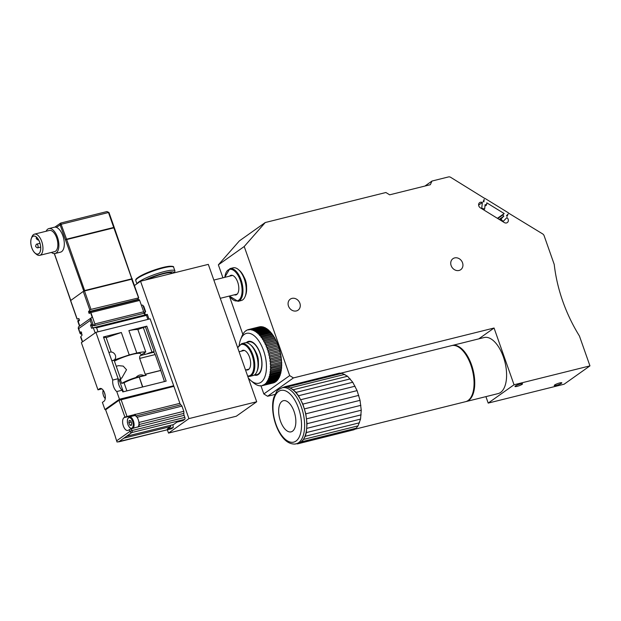 <?xml version="1.0" encoding="UTF-8"?>
<svg xmlns="http://www.w3.org/2000/svg" width="621" height="621" viewBox="0 0 621 621"><rect width="100%" height="100%" fill="white"/><g stroke="black" fill="none" stroke-linecap="round" stroke-linejoin="round"><path stroke-width="0.93" d="M129.246 420.448L130.697 420.728L131.73 423.204L131.318 425.408L129.867 425.129L128.834 422.645L129.246 420.448M132.956 428.366A6.101 3.004 -104 0 0 133.996 423.406A6.101 3.004 -104 0 0 130.037 416.862A6.101 3.004 -104 0 0 129.354 416.87L134.229 415.659A6.101 3.004 76 0 1 137.513 418.026A6.101 3.004 76 0 1 138.793 421.659A6.101 3.004 76 0 1 137.839 427.147M131.248 422.047L128.834 422.645M131.442 424.741L129.867 425.129M105.648 409.868L112.533 428.777L105.648 409.868M132.855 416A6.738 3.322 -104 0 1 133.492 415.309L124.006 417.669L124.891 417.04L118.999 400.312L105.803 409.674M118.999 400.312L173.903 386.34L179.888 403.34A2.569 1.265 -104 0 0 180.82 404.814A6.42 3.167 76 0 1 181.969 406.111L183.8 411.319A6.42 3.167 76 0 1 183.839 413.392A2.569 1.265 -104 0 0 184.111 415.34L184.841 417.405A1.607 0.792 76 0 1 184.685 419.377L182.931 420.627L176.962 422.109L173.484 424.578L126.583 436.245L118.627 441.888L171.489 428.738A1.607 0.792 76 0 1 171.357 428.808A1.607 0.792 76 0 1 171.202 428.816M115.273 436.563L117.035 442.036L115.273 436.563A8.345 4.114 -104 0 0 115.25 436.245L112.696 429.002A8.345 4.114 -104 0 0 112.533 428.777M124.006 417.669A6.738 3.322 -104 0 0 123.16 425.362A6.738 3.322 -104 0 0 127.841 430.477A6.738 3.322 -104 0 0 128.423 430.213L131.341 428.762L131.978 430.555L184.841 417.405M180.82 404.814L136.092 415.946A2.569 1.265 76 0 1 135.153 414.463L124.891 417.04M131.341 428.762L139.383 426.472A2.569 1.265 76 0 1 139.112 424.523L183.839 413.392M170.356 425.354L170.767 426.511L167.282 428.979L173.251 427.496L171.489 428.738M172.91 424.717L173.251 427.496M136.092 415.946A6.42 3.167 76 0 1 137.233 417.234L181.969 406.111M137.233 417.234L137.513 418.026M138.793 421.659L139.073 422.443L183.8 411.319M139.073 422.443A6.42 3.167 76 0 1 139.112 424.523M170.767 426.511L123.866 438.178M117.035 442.036L171.357 428.808M133.492 415.309L135.06 414.199M105.259 395.717L104.421 392.495M100.757 388.435L99.539 388.738A6.738 3.322 -104 0 1 100.121 388.467A6.738 3.322 -104 0 1 104.802 393.59A6.738 3.322 -104 0 1 103.955 401.282L102.395 402.392L104.918 409.557L119.473 399.233L173.694 385.742L150.135 318.845L95.913 332.336L81.359 342.66L97.978 389.848L101.86 388.878M119.473 399.233L116.764 391.54A8.345 4.114 -104 0 1 112.719 380.052L95.913 332.336M99.539 388.738L97.978 389.848M112.719 380.052L118.137 378.701A8.345 4.114 -104 0 0 122.182 390.19L122.787 391.913L166.164 381.123L146.812 326.165L128.896 330.62C133.212 329.72 136.209 329.371 137.885 329.588A5.457 0.9 -19.4 0 1 143.35 327.624L146.812 326.165M122.182 390.19L116.764 391.54M114.031 360.04L129.238 354.901L121.351 332.499L103.435 336.955L118.137 378.701M129.238 354.901L136.791 353.023L128.896 330.62M104.918 409.557L106.54 409.154M173.694 385.742L172.281 386.743M122.516 399.124A3.85 0.637 -19.4 0 1 124.208 398.62L140.129 394.661A15.572 2.569 160.6 0 1 150.585 392.061L162.027 389.212A3.85 0.637 -19.4 0 1 163.354 388.963M152.913 352.449L154.148 351.571L145.524 327.081M152.789 352.542A3.214 1.584 76 0 1 153.061 352.41A3.214 1.584 76 0 1 155.196 354.56L139.655 358.426C139.601 356.314 139.997 355.344 140.851 355.507M139.655 358.426L145.229 374.253L160.769 370.388L155.196 354.56M160.769 370.388L164.449 381.55M144.895 354.444L144.32 352.813L142.007 354.451L142.24 355.103M144.32 352.813A5.457 0.9 -19.4 0 1 145.772 351.991C144.095 351.773 141.099 352.115 136.791 353.023M114.435 361.158A15.89 2.616 -19.4 0 1 130.604 354.839A15.89 2.616 -19.4 0 1 140.726 353.846L141.254 355.344M141.021 354.692L142.007 354.451M103.684 337.653A5.457 0.9 -19.4 0 1 106.129 337.576A5.457 0.9 -19.4 0 1 106.137 337.638L121.351 332.499M137.885 329.588L145.772 351.991M142.527 386.999L139.251 376.978L142.76 386.945M118.075 379.54A5.457 0.9 -19.4 0 1 120.854 379.384A5.457 0.9 -19.4 0 1 120.319 380.052L119.17 380.859A7.064 1.164 160.6 0 0 118.099 380.883M126.901 390.888L124.045 382.792A13.165 2.173 -19.4 0 1 139.042 377.118M120.474 379.936L121.685 383.382L124.045 382.792M121.685 383.382A15.89 2.616 -19.4 0 1 135.859 377.521C138.367 374.898 141.052 374.23 143.917 375.519A15.89 2.616 -19.4 0 1 146.129 375.263L145.756 374.215L160.567 370.535M146.129 375.263L139.251 376.978M145.229 374.253A15.89 2.616 -19.4 0 1 145.756 374.215M146.672 354.001A5.457 0.9 160.6 0 1 151.974 352.115L154.148 351.571M111.757 360.576A4.494 3.842 54.6 0 0 114.186 359.978A4.494 3.842 54.6 0 0 114.722 354.094A4.494 3.842 54.6 0 0 108.986 352.65A4.494 3.842 54.6 0 0 108.97 352.666L108.97 352.666M111.85 360.848L114.186 359.978M114.054 360.071L120.854 379.384M116.228 366.25L118.634 365.653L123.222 366.111L126.521 369.736L121.84 377.972A15.89 2.616 160.6 0 0 120.59 378.631M143.917 375.519L135.859 377.521M168.516 433.093L188.924 418.616L256.698 401.756L236.29 416.225L168.516 433.093L167.359 429.802M134.415 285.575L140.54 281.228L188.924 418.616M174.136 272.867L174.819 271.493A20.066 3.307 160.6 0 0 174.905 270.872A20.066 3.307 160.6 0 0 156.282 273.939A20.066 3.307 160.6 0 0 137.094 283.673M144.988 280.125A18.777 3.097 -19.4 0 1 164.355 273.093A18.777 3.097 -19.4 0 1 174.113 272.875M172.064 273.387L172.009 273.24A16.557 2.732 160.6 0 0 163.408 273.76A16.557 2.732 160.6 0 0 147.061 279.605M140.54 281.228L208.314 264.367L256.698 401.756M515.383 385.998A4.013 0.66 -19.4 0 1 519.536 384.205A4.013 0.66 -19.4 0 1 522.556 383.817A4.013 0.66 -19.4 0 1 522.16 384.306A4.013 0.66 -19.4 0 1 518.007 386.099A4.013 0.66 -19.4 0 1 514.988 386.487A4.013 0.66 -19.4 0 1 515.383 385.998M554.631 385.004A4.013 0.66 -19.4 0 1 558.784 383.211A4.013 0.66 -19.4 0 1 561.803 382.831A4.013 0.66 -19.4 0 1 561.407 383.32A4.013 0.66 -19.4 0 1 557.254 385.113A4.013 0.66 -19.4 0 1 554.235 385.494A4.013 0.66 -19.4 0 1 554.631 385.004M244.216 246.514L265.252 222.528L239.403 240.863L218.367 264.849L244.216 246.514L289.681 375.612L263.832 393.947L267.597 396.26L274.994 394.42M265.252 222.528L385.889 192.51L389.654 194.823L430.322 184.709L431.983 181.045L448.478 176.938A3.214 2.74 -125.4 0 1 450.706 177.342L484.621 198.371A0.644 0.551 -125.4 0 1 485.04 198.456L508.25 212.739A0.644 0.551 -125.4 0 1 508.552 213.112L542.599 233.869A3.214 2.74 -125.4 0 1 544.136 235.778L554.219 264.414A156.166 133.437 54.6 0 0 579.432 336.015L589.95 365.878L514.041 384.764L494.06 328.02L293.438 377.925L289.681 375.612M299.865 303.242A6.738 5.76 -125.4 0 1 298.08 310.158A6.738 5.76 -125.4 0 1 288.486 306.075A6.738 5.76 -125.4 0 1 290.271 299.159A6.738 5.76 -125.4 0 1 299.865 303.242M462.529 262.776A6.738 5.76 -125.4 0 1 460.735 269.685A6.738 5.76 -125.4 0 1 451.141 265.609A6.738 5.76 -125.4 0 1 452.934 258.693A6.738 5.76 -125.4 0 1 462.529 262.776M484.163 199.372L483.13 201.654L483.906 201.864L484.163 199.372M506.472 215.743L507.07 216.387L508.125 214.059L506.472 215.743M504.275 222.543A3.214 2.74 54.6 0 0 507.31 222.574A3.214 2.74 54.6 0 0 506.922 217.575L503.134 221.449L500.953 219.104L503.841 216.147L502.754 214.982L504.167 213.539L486.771 202.834L486.546 205.008L485.102 204.62L484.628 209.06L481.741 208.291L482.354 202.462A3.214 2.74 54.6 0 0 479.653 202.609A3.214 2.74 54.6 0 0 480.336 207.818L504.275 222.543M340.681 373.213L451.622 345.61A28.892 14.236 76 0 1 472.41 370.217A28.892 14.236 76 0 1 465.571 401.686L354.684 429.274M295.122 444.015A28.892 14.236 -104 0 0 296.132 443.844A28.892 14.236 -104 0 0 302.97 412.367A28.892 14.236 -104 0 0 282.182 387.768L285.264 386.619L287.872 386.805L293.322 389.732L296 392.394L298.53 395.74L302.869 404.108L305.819 413.819L307.022 423.708L306.324 432.573L305.284 436.284L301.977 441.694L299.811 443.223L296.186 443.829M298.297 443.301A28.892 14.236 -104 0 0 305.136 411.832A28.892 14.236 -104 0 0 284.348 387.225L282.182 387.768C278.65 389.39 276.787 390.71 276.578 391.727L273.993 397.044C271.292 404.248 272.223 419.928 279.551 432.868C283.976 440.452 289.083 444.186 294.882 444.062L298.297 443.301M297.381 443.914L354.032 429.74L356.198 428.203L358.045 425.866L360.545 419.082L361.243 410.217L360.04 400.328L357.091 390.617L352.751 382.257L347.543 376.241L342.093 373.314L339.485 373.128L285.264 386.619M302.869 404.108L357.091 390.617M304.546 408.866L358.767 395.375M300.843 399.691L355.065 386.2M298.53 395.74L352.751 382.257M296 392.394L350.221 378.903M293.322 389.732L347.543 376.241M290.581 387.853L344.802 374.362M287.872 386.805L342.093 373.314M299.811 443.223L354.032 429.74M301.977 441.694L356.198 428.203M303.824 439.35L358.045 425.866M305.284 436.284L359.505 422.792M306.324 432.573L360.545 419.082M306.906 428.335L361.127 414.851M307.022 423.708L361.243 410.217M306.65 418.818L360.871 405.327M305.819 413.819L360.04 400.328M290.574 431.952A16.053 7.91 76 0 1 279.45 417.63A16.053 7.91 76 0 1 283.378 400.7A16.053 7.91 76 0 1 294.928 414.37A16.053 7.91 76 0 1 291.133 431.851A16.053 7.91 76 0 1 290.574 431.952M465.905 401.601A28.892 14.236 -104 0 0 466.247 401.523A28.892 14.236 -104 0 0 474.46 388.001A28.892 14.236 -104 0 0 468.622 358.084A28.892 14.236 -104 0 0 452.298 345.447A28.892 14.236 -104 0 0 451.956 345.54M452.298 345.447L484.155 337.521A28.892 14.236 76 0 1 500.479 350.159A28.892 14.236 76 0 1 506.309 380.083A28.892 14.236 76 0 1 498.104 393.598L466.247 401.523M478.62 205.109L482.354 202.462M499.905 219.85L500.953 219.104M499.222 219.43L503.841 216.147M497.755 218.53L502.754 214.982M497.421 218.32L504.167 213.539M484.939 206.149L486.546 205.008M483.573 209.813L484.628 209.06M233.713 267.721A16.852 8.306 76 0 1 238.41 269.561A16.852 8.306 76 0 1 245.116 296.527A16.852 8.306 76 0 1 241.266 300.533L238.014 301.348A16.852 8.306 -104 0 0 242.143 283.572A16.852 8.306 -104 0 0 230.461 268.536A16.852 8.306 -104 0 0 229.879 268.637L233.131 267.822A16.852 8.306 76 0 1 233.713 267.721M245.116 296.527L245.598 295.317A15.572 7.669 -104 0 0 239.403 270.407L238.41 269.561M229.607 276.143A10.115 4.984 76 0 1 230.965 275.313A10.115 4.984 76 0 1 231.315 275.25A10.115 4.984 76 0 1 238.324 284.271A10.115 4.984 76 0 1 235.848 294.936A10.115 4.984 76 0 1 235.491 294.998A10.115 4.984 76 0 1 234.257 294.835M218.367 264.849L222.931 277.804M229.359 296.054L242.858 334.377L242.485 334.967A28.892 14.236 -104 0 0 242.081 335.829L241.546 337.149M260.983 385.851L263.832 393.947M239.209 345.167A25.686 12.653 76 0 1 240.622 339.47A25.686 12.653 76 0 1 264.072 352.091A25.686 12.653 76 0 1 254.338 382.769A25.686 12.653 76 0 1 250.845 380.564L253.321 382.668A28.892 14.236 -104 0 0 253.593 382.901L254.455 383.561A28.892 14.236 -104 0 0 255.215 384.081L256.069 384.585A28.892 14.236 -104 0 0 256.83 384.966L257.684 385.315A28.892 14.236 -104 0 0 258.437 385.556L259.275 385.742A28.892 14.236 -104 0 0 260.005 385.835L260.82 385.858A28.892 14.236 -104 0 0 261.526 385.812L262.303 385.672A28.892 14.236 -104 0 0 262.373 385.649A28.892 14.236 -104 0 0 262.978 385.47L263.715 385.167A28.892 14.236 -104 0 0 264.344 384.834L263.979 384.609L265.027 384.368A28.892 14.236 -104 0 0 265.617 383.894L265.237 383.677L266.246 383.273A28.892 14.236 -104 0 0 266.774 382.66L266.386 382.466L266.952 381.698L267.34 381.899A28.892 14.236 -104 0 0 267.806 381.162L267.41 380.976L267.899 380.075L268.303 380.262A28.892 14.236 -104 0 0 268.707 379.4L268.295 379.237L268.714 378.205L269.118 378.368A28.892 14.236 -104 0 0 269.46 377.405L269.04 377.265L269.382 376.109L269.793 376.256A28.892 14.236 -104 0 0 270.057 375.185L269.63 375.068L269.887 373.819L270.306 373.935A28.892 14.236 -104 0 0 270.492 372.779L270.065 372.685L270.236 371.342L270.655 371.436A28.892 14.236 -104 0 0 270.764 370.209L270.337 370.139L270.414 368.719L281.686 366.087A28.892 14.236 -104 0 0 281.709 364.799L270.865 367.492L270.438 367.461L270.422 365.979L270.857 366.01A28.892 14.236 -104 0 0 270.803 364.674L281.647 361.973L270.803 364.674M281.507 366.126L281.608 367.508L270.764 370.209M270.655 371.436L281.499 368.734A28.892 14.236 -104 0 0 281.608 367.508M281.313 368.781L281.336 370.085L270.492 372.779M270.306 373.935L281.15 371.234A28.892 14.236 -104 0 0 281.336 370.085M280.948 371.288L280.902 372.491L270.057 375.185M269.793 376.256L280.638 373.555A28.892 14.236 -104 0 0 280.902 372.491M280.405 373.609L280.304 374.704L269.46 377.405M269.118 378.368L279.962 375.674A28.892 14.236 -104 0 0 280.304 374.704M279.698 375.736L279.551 376.706L268.707 379.4M268.303 380.262L279.147 377.56A28.892 14.236 -104 0 0 279.551 376.706M278.829 377.638L278.65 378.461L267.806 381.162M267.34 381.899L278.185 379.206A28.892 14.236 -104 0 0 278.65 378.461M277.789 379.299L277.618 379.967L266.774 382.66M266.246 383.273L277.09 380.58A28.892 14.236 -104 0 0 277.618 379.967M276.555 380.712L276.461 381.193L265.617 383.894M263.979 384.609L275.871 381.674A28.892 14.236 -104 0 0 276.461 381.193M275.095 381.868L264.344 384.834M263.715 385.167L274.56 382.474A28.892 14.236 -104 0 0 275.188 382.132M273.783 382.66L262.978 385.47M262.435 385.633L273.147 382.971A28.892 14.236 -104 0 0 273.217 382.955A28.892 14.236 -104 0 0 273.822 382.777M270.376 364.667L270.275 363.138L270.702 363.145A28.892 14.236 -104 0 0 270.57 361.779L270.143 361.802L269.949 360.25L270.376 360.219A28.892 14.236 -104 0 0 270.166 358.829L269.747 358.891L269.467 357.323L269.887 357.261A28.892 14.236 -104 0 0 269.599 355.872L269.188 355.965L268.831 354.405L269.242 354.312A28.892 14.236 -104 0 0 268.885 352.938L268.482 353.062L268.039 351.525L268.443 351.401A28.892 14.236 -104 0 0 268.016 350.05L267.62 350.205L267.108 348.707L267.504 348.552A28.892 14.236 -104 0 0 267.014 347.248L266.634 347.434L266.044 345.99L266.425 345.804A28.892 14.236 -104 0 0 265.881 344.554L265.509 344.771L264.864 343.397L265.237 343.188A28.892 14.236 -104 0 0 264.631 342.008L264.274 342.249L263.576 340.968L263.933 340.727A28.892 14.236 -104 0 0 263.288 339.633L262.947 339.897L262.194 338.717L262.536 338.453A28.892 14.236 -104 0 0 261.852 337.459L261.526 337.746L260.735 336.675L261.061 336.388A28.892 14.236 -104 0 0 260.346 335.495L260.036 335.806L259.213 334.866L259.524 334.556A28.892 14.236 -104 0 0 258.786 333.78L258.491 334.106L257.653 333.298L257.94 332.98A28.892 14.236 -104 0 0 257.187 332.328L256.915 332.67L256.054 332.01L256.333 331.668A28.892 14.236 -104 0 0 255.573 331.148L255.316 331.498L254.455 330.993L254.711 330.644A28.892 14.236 -104 0 0 253.958 330.263L253.717 330.62L252.863 330.271L253.104 329.914A28.892 14.236 -104 0 0 252.351 329.673L252.126 330.038L251.288 329.852L251.513 329.487A28.892 14.236 -104 0 0 250.783 329.394L249.968 329.371A28.892 14.236 -104 0 0 249.262 329.417L259.33 326.863A28.892 14.236 -104 0 0 259.26 326.879A28.892 14.236 -104 0 0 259.198 326.894M249.968 329.371L260.812 326.669A28.892 14.236 -104 0 0 260.106 326.724L249.262 329.417M251.513 329.487L262.357 326.786A28.892 14.236 -104 0 0 261.627 326.693L250.783 329.394M253.104 329.914L263.948 327.213A28.892 14.236 -104 0 0 263.195 326.98L252.351 329.673M263.948 327.213L264.36 327.671M254.711 330.644L265.555 327.942A28.892 14.236 -104 0 0 264.802 327.562L253.958 330.263M265.555 327.942L266.075 328.54M256.333 331.668L267.177 328.967A28.892 14.236 -104 0 0 266.417 328.455L255.573 331.148M267.177 328.967L267.752 329.697M257.94 332.98L268.784 330.279A28.892 14.236 -104 0 0 268.031 329.627L257.187 332.328M268.784 330.279L269.39 331.14M259.524 334.556L270.368 331.855A28.892 14.236 -104 0 0 269.63 331.086L258.786 333.78M270.368 331.855L270.973 332.856M261.061 336.388L271.905 333.687A28.892 14.236 -104 0 0 271.191 332.802L260.346 335.495M271.905 333.687L272.503 334.804M262.536 338.453L273.38 335.751A28.892 14.236 -104 0 0 272.697 334.758L261.852 337.459M273.38 335.751L273.954 336.978M263.933 340.727L274.777 338.026A28.892 14.236 -104 0 0 274.133 336.939L263.288 339.633M274.777 338.026L275.313 339.353M265.237 343.188L276.081 340.487A28.892 14.236 -104 0 0 275.476 339.314L264.631 342.008M276.081 340.487L276.562 341.899M266.425 345.804L277.269 343.11A28.892 14.236 -104 0 0 276.725 341.861L265.881 344.554M277.269 343.11L277.703 344.585M267.504 348.552L278.348 345.85A28.892 14.236 -104 0 0 277.859 344.546L267.014 347.248M278.348 345.85L278.713 347.387M268.443 351.401L279.287 348.699A28.892 14.236 -104 0 0 278.86 347.356L268.016 350.05M279.287 348.699L279.582 350.275M269.242 354.312L280.087 351.618A28.892 14.236 -104 0 0 279.729 350.236L268.885 352.938M279.939 351.649L280.444 353.178L269.599 355.872M269.887 357.261L280.731 354.568A28.892 14.236 -104 0 0 280.444 353.178M280.583 354.599L281.01 356.136L270.166 358.829M270.376 360.219L281.22 357.517A28.892 14.236 -104 0 0 281.01 356.136M281.065 357.556L281.414 359.078L270.57 361.779M270.702 363.145L281.538 360.444A28.892 14.236 -104 0 0 281.414 359.078M281.383 360.483L281.484 361.911M270.857 366.01L281.701 363.308A28.892 14.236 -104 0 0 281.647 361.973M281.53 363.355L281.709 364.799M243.975 276.958A10.433 5.139 76 0 1 246.149 282.726A10.433 5.139 76 0 1 246.568 287.391M431.983 181.045L424.927 186.052M248.92 341.861A16.852 8.306 76 0 1 249.091 341.814A16.852 8.306 76 0 1 254.152 343.374M260.967 370.776A16.852 8.306 76 0 1 257.226 374.525A16.852 8.306 76 0 1 257.055 374.564M246.964 342.831A16.852 8.306 76 0 1 248.749 341.899A16.852 8.306 76 0 1 260.874 356.252A16.852 8.306 76 0 1 256.884 374.61A16.852 8.306 76 0 1 254.874 374.626M244.953 342.846A16.852 8.306 76 0 1 250.232 344.585A16.852 8.306 76 0 1 256.939 371.544A16.852 8.306 76 0 1 253.089 375.558L249.836 376.365A16.852 8.306 -104 0 0 253.826 358.007A16.852 8.306 -104 0 0 241.701 343.654L244.953 342.846M256.939 371.544L257.42 370.333A15.572 7.669 -104 0 0 251.226 345.423L250.232 344.585M241.429 351.16A10.115 4.984 76 0 1 242.788 350.329A10.115 4.984 76 0 1 247.585 353.233A10.115 4.984 76 0 1 250.643 363.417A10.115 4.984 76 0 1 247.67 369.953A10.115 4.984 76 0 1 246.079 369.852M255.798 351.975A10.433 5.139 76 0 1 258.39 362.408M589.95 365.878L564.109 384.213L488.199 403.099L514.041 384.764M494.06 328.02L478.783 338.856M267.597 396.26L293.438 377.925M485.917 396.625L488.199 403.099M248.485 329.557A28.892 14.236 -104 0 0 248.416 329.572A28.892 14.236 -104 0 0 247.81 329.759L247.073 330.061A28.892 14.236 -104 0 0 246.444 330.395L245.753 330.861A28.892 14.236 -104 0 0 245.171 331.335L244.542 331.956A28.892 14.236 -104 0 0 244.014 332.561L243.448 333.33A28.892 14.236 -104 0 0 242.982 334.067L242.858 334.377M250.845 380.564A25.686 12.653 76 0 1 248.338 378.018M270.841 368.781A28.892 14.236 -104 0 0 270.865 367.492M247.073 330.061L247.748 329.891M245.753 330.861L246.296 330.721M260.595 385.688L260.005 385.835M262.248 385.625L261.526 385.812M270.438 367.461L281.546 364.698M270.337 370.139L281.445 367.384M270.065 372.685L281.173 369.93M269.63 375.068L280.739 372.305M269.04 377.265L280.149 374.502M268.295 379.237L279.403 376.473M267.41 380.976L278.511 378.212M266.386 382.466L277.494 379.703M265.237 383.677L276.345 380.914M262.629 385.237L263.498 385.028M248.291 329.93L249.106 329.728M249.758 329.735L250.721 329.495M251.288 329.852L262.396 327.088M252.863 330.271L263.964 327.508M254.455 330.993L265.563 328.23M256.054 332.01L267.162 329.246M257.653 333.298L268.753 330.535M259.213 334.866L270.321 332.103M260.735 336.675L271.843 333.912M262.194 338.717L273.302 335.953M263.576 340.968L274.676 338.204M264.864 343.397L275.965 340.634M266.044 345.99L277.152 343.227M267.108 348.707L278.216 345.944M268.039 351.525L279.147 348.761M269.188 355.965L280.296 353.202M269.747 358.891L280.855 356.128M270.143 361.802L281.251 359.039M254.276 375.061A17.419 8.578 -104 0 0 260.859 371.048A17.419 8.578 -104 0 0 253.927 343.18A17.419 8.578 -104 0 0 246.226 342.73M36.46 238.736L36.204 238.2L36.46 238.736M36.328 238.712L37.57 239.768A1.925 0.947 -104 0 0 38.176 239.97A1.925 0.947 -104 0 0 38.339 239.892A1.925 0.947 -104 0 0 38.494 239.729M35.839 246.638L35.583 246.102L35.839 246.638M35.715 246.622L36.957 247.67A1.925 0.947 -104 0 0 37.555 247.872A1.925 0.947 -104 0 0 37.726 247.795A1.925 0.947 -104 0 0 37.966 245.598A1.925 0.947 -104 0 0 36.623 244.131A1.925 0.947 -104 0 0 36.189 244.589L35.583 246.102M38.797 253.748A9.307 4.588 76 0 1 35.079 253.158A9.307 4.588 76 0 1 31.376 238.262A9.307 4.588 76 0 1 38.983 240.575A9.307 4.588 76 0 1 38.797 253.748M35.079 253.158L36.321 254.214A10.914 5.379 -104 0 0 39.736 255.34A10.914 5.379 -104 0 0 40.675 254.905A10.914 5.379 -104 0 0 42.042 242.446A10.914 5.379 -104 0 0 34.465 234.156A10.914 5.379 -104 0 0 31.974 236.748L31.376 238.262M34.465 234.156L49.377 230.445A10.914 5.379 76 0 1 56.953 238.736A10.914 5.379 76 0 1 55.587 251.195A10.914 5.379 76 0 1 54.648 251.629L39.736 255.34M38.766 253.671A9.23 4.549 76 0 1 37.974 254.043A9.23 4.549 76 0 1 31.329 246.18A9.23 4.549 76 0 1 33.518 236.127A9.23 4.549 76 0 1 39.93 243.137A9.23 4.549 76 0 1 38.766 253.671M51.411 252.436A12.839 6.326 -104 0 0 55.114 253.5A12.839 6.326 -104 0 0 56.216 252.988A12.839 6.326 -104 0 0 57.831 238.332A12.839 6.326 -104 0 0 48.912 228.575A12.839 6.326 -104 0 0 46.14 231.253M48.912 228.575L54.337 227.224A12.839 6.326 76 0 1 56.387 227.364A12.839 6.326 76 0 1 63.753 238.938A12.839 6.326 76 0 1 61.642 251.637A12.839 6.326 76 0 1 60.532 252.149L55.114 253.5M70.577 300.417L54.423 253.593M83.804 291.148L132.056 279.124M60.33 223.226L60.082 224.748L83.703 290.861M54.803 227.146L60.672 223.071L66.556 239.186L65.919 239.737L114.334 227.721L132.025 279.054M132.32 278.79L131.823 278.821L113.837 227.752M66.664 239.489L84.65 290.558L131.823 278.821M84.65 290.558L83.905 290.807M114.233 227.69L65.818 239.434M66.556 239.186L113.728 227.457L108.473 212.522L61.3 224.259L56.387 227.364M114.171 227.511L113.728 227.457M108.877 212.607L106.967 211.551L60.672 223.071M137.458 299.912L138.615 297.901L131.652 279.194L84.479 290.923L90.984 309.39L89.82 310.042L83.261 291.42L84.479 290.923M131.652 279.194L132.157 279.163L138.685 297.7M70.662 300.541L83.261 291.42M138.615 297.901L90.984 309.39M70.608 300.393L77.167 319.015L78.867 318.534L79.511 320.351L78.324 320.684L78.215 321.499L79.783 325.963L78.277 321.686L79.426 320.102M78.89 318.604L77.516 318.946M138.584 299.764A1.281 0.637 76 0 1 138.825 299.57L90.029 311.711A1.281 0.637 76 0 0 89.789 311.905L89.145 312.953L89.463 313.357L90.185 312.332L90.612 312.759L92.265 317.471L90.596 312.72L90.169 312.285L89.168 313.496L88.524 311.68L89.82 310.042M137.326 299.539L88.524 311.68M79.263 320.141L78.285 320.242A1.281 0.637 -104 0 0 78.246 320.25A1.281 0.637 -104 0 0 78.005 321.88L79.511 326.157M138.825 299.57A1.281 0.637 76 0 1 139.678 300.432L143.676 311.781L94.873 323.921L90.883 312.573A1.281 0.637 76 0 0 90.029 311.711M94.687 325.536L143.397 313.419A1.281 0.637 -104 0 0 143.443 313.411A1.281 0.637 -104 0 0 143.676 311.781M93.616 325.66L94.602 325.559A1.281 0.637 -104 0 0 94.64 325.551A1.281 0.637 -104 0 0 94.873 323.921M143.909 307.084L142.9 305.276A2.243 1.917 54.6 0 0 141.681 305.175L141.378 305.253M92.576 317.393L91.799 317.587A2.243 1.917 54.6 0 0 90.852 318.231L90.231 320.436L78.533 328.734L78.192 328.16M142.9 305.276L145.345 312.223L144.111 312.573L145.345 312.223L145.376 311.237L145.345 312.223L143.816 312.604M95.021 324.744L92.055 325.52L90.456 324.946L91.698 324.597L93.297 325.171L90.852 318.231M81.561 333.857L80.777 334.051L80 332.895L80.94 331.699L82.019 335.154M78.207 328.199L80.093 333.547L78.331 327.104A2.243 1.917 -125.4 0 1 78.72 326.724L91.24 317.843M144.941 314.94L143.816 312.642M95.021 324.783L92.055 325.52L92.902 327.919M81.716 332.856L80.94 331.699L82.112 335.037L80.823 336.675L82.616 341.767M90.456 324.946L91.636 328.284L94.485 327.492L96.581 327.772L98.002 331.816M94.524 327.477L147.014 314.443M94.485 327.492L147.262 314.358L146.463 315.359L96.581 327.772M80.738 337.242L80.823 336.675L80.738 337.242M133.119 423.475A5.457 2.686 76 0 1 130.984 428.234A5.457 2.686 76 0 1 127.445 422.381A5.457 2.686 76 0 1 129.579 417.623A5.457 2.686 76 0 1 133.119 423.475M116.748 440.739L129.936 431.378L129.308 429.585M121.041 399.497L126.925 416.217M135.153 414.463L179.888 403.34M184.685 419.377L131.823 432.534A1.607 1.374 -125.4 0 1 129.936 431.378L131.978 430.555A1.607 0.792 76 0 1 131.823 432.534L126.583 436.245M184.111 415.34L139.383 426.472M105.267 398.589A5.457 2.686 76 0 1 103.179 390.198M151.974 352.115L143.35 327.624M120.474 378.305L121.84 377.972M136.907 283.805L135.789 280.622A20.066 3.307 -19.4 0 1 153.62 270.834A20.066 3.307 -19.4 0 1 173.639 267.294L174.905 270.872M172.7 266.712A19.422 3.198 160.6 0 0 153.441 270.337A19.422 3.198 160.6 0 0 136.154 279.582M292.763 442.292A26.649 13.126 76 0 1 273.1 404.403A26.649 13.126 76 0 1 295.906 402.129A26.649 13.126 76 0 1 292.763 442.292M224.841 277.331A16.216 7.988 76 0 1 230.057 269.297A16.216 7.988 76 0 1 242.081 291.024A16.216 7.988 76 0 1 229.498 296.023M237.75 347.939A16.216 7.988 76 0 1 252.095 355.266A16.216 7.988 76 0 1 247.616 375.961M106.959 211.559L108.97 212.491L114.233 227.426M139.678 300.432L90.883 312.573M91.698 324.597L90.231 320.436M81.367 333.306L80.777 334.051M95.129 332.887L93.336 327.803M147.883 319.404L146.463 315.359M244.379 350.43L239.085 351.742M249.029 369.122L245.512 370M232.557 275.413L213.849 280.063M237.206 294.106L220.269 298.313M129.354 416.87L127.491 419.074L127.344 422.249L128.035 424.981L129.634 427.644L131.45 428.738M105.236 398.791L103.528 395.973L102.861 393.233L103.055 390.042M119.434 380.673L123.346 391.773M153.061 352.41L140.618 355.507M111.221 352.037L106.129 337.576M135.789 280.622C135.852 279.582 134.392 279.046 144.111 274.102L155.118 269.755C160.839 267.853 165.512 266.704 169.153 266.293C172.537 266.13 174.035 266.471 173.639 267.294M229.879 268.637L224.724 277.362M229.374 296.054L238.014 301.348M247.771 376.411L249.836 376.365M241.701 343.654L237.649 347.667M240.622 339.47L241.709 336.737M248.416 329.572L259.26 326.879M262.373 385.649L273.217 382.955M36.204 238.2L36.585 237.238M38.572 239.869L38.176 239.97M39.977 243.3L36.623 244.131M40.652 247.104L37.555 247.872M54.291 253.593L70.67 300.106M70.515 300.51L77.043 319.054M143.443 313.411L94.64 325.551M145.656 311.657L143.761 306.269M148.978 319.132L147.301 314.35M145.415 314.816L144.577 312.441M82.36 341.946L80.66 337.133"/></g></svg>
